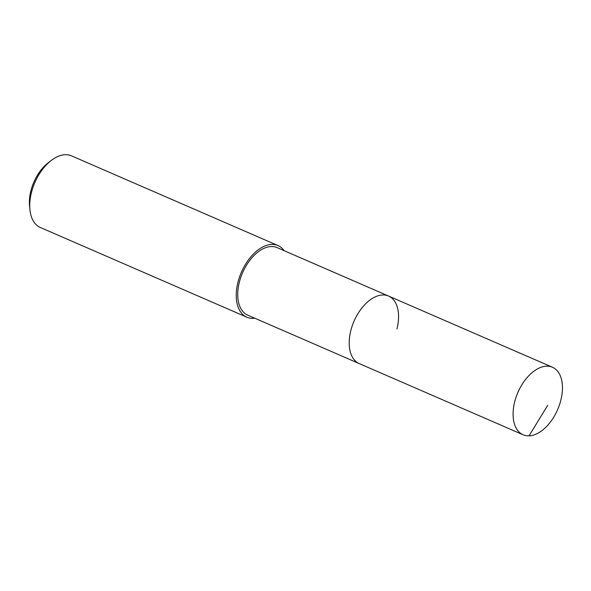 <?xml version="1.0" encoding="UTF-8"?>
<svg xmlns="http://www.w3.org/2000/svg" width="591" height="591" viewBox="0 0 591 591"><rect width="100%" height="100%" fill="white"/><g stroke="black" fill="none" stroke-linecap="round" stroke-linejoin="round"><path stroke-width="0.89" d="M514.695 401.843A36.812 21.638 -66.5 0 1 552.445 367.24A36.812 21.638 -66.5 0 1 560.852 400.173A36.812 21.638 -66.5 0 1 523.101 434.777A36.812 21.638 -66.5 0 1 514.695 401.843M523.101 434.777L247.755 315.158A36.812 21.638 113.5 0 1 239.348 282.225A36.812 21.638 113.5 0 1 277.098 247.622L388.546 296.039A36.812 21.638 113.5 0 0 350.803 330.642A36.812 21.638 113.5 0 0 359.21 363.576A36.812 21.638 -66.5 0 1 350.803 330.642A36.812 21.638 -66.5 0 1 388.546 296.039A36.812 21.638 -66.5 0 1 396.953 328.973M254.795 318.209A39.058 22.96 -66.5 0 1 246.861 317.212A39.058 22.96 -66.5 0 1 237.944 282.276A39.058 22.96 -66.5 0 1 277.992 245.56A39.058 22.96 -66.5 0 1 284.131 250.68M277.992 245.56L71.481 155.847A39.058 22.96 113.5 0 0 51.314 160.412A39.058 22.96 113.5 0 0 31.434 192.563A39.058 22.96 113.5 0 0 29.927 209.642A39.058 22.96 113.5 0 0 40.351 227.498L246.861 317.212M51.314 160.412L48.263 162.747A34.175 20.087 113.5 0 0 30.872 190.878A34.175 20.087 113.5 0 0 29.55 205.823L29.927 209.642M547.717 405.33L529.019 435.848M388.546 296.039L552.445 367.24"/></g></svg>
